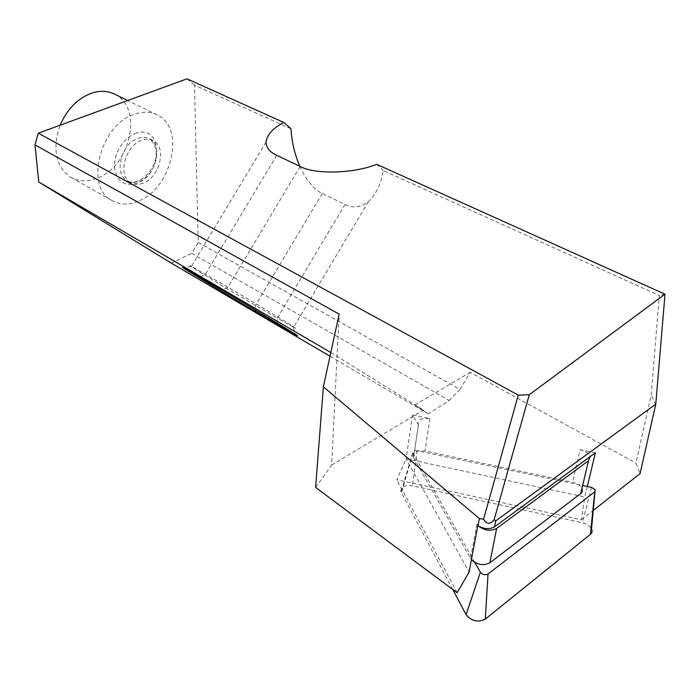 <?xml version="1.0" encoding="UTF-8"?>
<svg xmlns="http://www.w3.org/2000/svg" width="700" height="700" viewBox="0 0 700 700"><rect width="100%" height="100%" fill="white"/><g stroke="black" fill="none" stroke-linecap="round" stroke-linejoin="round"><path stroke-width="0.53" stroke-dasharray="3.5 2.62" d="M474.819 562.45L412.877 453.162L415.196 450.336L582.829 485.537M452.716 589.444L401.03 492.004C400.426 488.582 402.526 486.43 407.33 485.564L412.387 485.817L582.356 522.778C586.827 523.88 589.881 525.928 591.526 528.92M418.67 425.434L412.501 414.995L429.914 418.591L424.655 418.32C419.405 419.213 417.322 421.409 418.408 424.926L413.569 457.476C412.51 453.889 414.575 451.631 419.755 450.713L424.926 450.975L572.591 482.248C577.421 483.429 580.58 485.581 582.076 488.696L589.837 455.998C588.289 452.944 585.06 450.826 580.142 449.654L572.591 482.248M138.18 201.189C128.266 205.231 119.332 204.907 111.379 200.209C84.656 186.471 100.354 124.766 134.199 114.328C142.782 111.309 150.509 111.519 157.386 114.957C186.025 127.969 171.631 188.877 138.18 201.189M114.669 94.194C143.631 107.371 130.314 166.836 96.985 178.299C87.115 182.088 78.164 181.606 70.114 176.864C55.562 165.891 52.229 148.671 60.121 125.204M143.343 183.05C138.653 184.914 134.426 184.782 130.673 182.648C117.381 176.041 124.968 145.801 141.514 140.367C145.898 138.758 149.826 138.862 153.326 140.691C167.072 147.131 159.801 177.17 143.343 183.05M478.502 526.015L476.927 524.055L477.811 525.551M590.074 456.706L589.837 455.998M595.385 452.804L580.142 449.654M315.613 487.445L331.651 465.019L339.15 314.125M330.803 352.537L423.465 410.104L414.776 405.011L428.348 413.901L449.164 400.453L191.678 253.348L198.196 242.506L194.504 85.146L290.946 128.791M186.987 78.829L194.504 85.146M171.264 263.113L191.678 253.348M299.766 166.241C306.346 180.407 313.854 189.49 322.289 193.498L344.977 204.505C352.826 208.486 360.631 207.515 368.375 201.591C376.005 194.556 380.975 184.214 383.267 170.581L659.312 295.523L651.236 394.572L635.959 463.085L640.08 473.62M198.196 242.506L459.961 389.401L470.225 372.304L635.959 463.085M664.956 294.192L659.312 295.523M376.652 164.29L383.267 170.581M587.317 486.491L584.798 496.983L406.14 458.832L396.795 479.745L581.359 519.794L584.798 496.983M581.359 519.794L593.259 510.431M428.348 413.901L330.006 356.221M331.651 465.019L423.465 410.104M459.961 389.401L449.164 400.453M344.977 204.505L277.279 318.098L293.554 327.32C306.25 334.154 258.186 304.762 227.902 287.236L191.345 266.236C180.635 260.601 227.22 289.021 255.474 305.41L277.279 318.098L277.191 323.041M457.153 592.742L396.795 479.745M414.776 405.011L470.225 372.304M429.914 418.591L424.926 450.975M412.501 414.995L406.14 458.832L469.096 572.031M476.927 524.055L470.514 558.364L413.822 457.992M655.681 404.784L651.236 394.572M470.514 558.364L471.415 559.659M412.877 453.162L401.433 492.975M591.517 487.375L582.356 522.778M417.217 450.441L412.387 485.817M137.751 138.451C142.126 136.841 146.064 136.955 149.555 138.784C163.319 145.232 156.1 175.21 139.65 181.046C134.951 182.901 130.725 182.761 126.971 180.635C113.671 174.011 121.196 143.841 137.751 138.451M135.082 133.621C162.759 122.378 164.255 173.495 137.349 183.12C124.416 186.918 116.786 181.633 114.468 167.248C113.601 153.895 123.419 137.9 135.082 133.621M300.195 166.442L227.902 287.236L222.093 290.203M322.289 193.498L255.474 305.41L255.447 309.951M276.754 155.321L205.459 274.207L199.657 277.086M412.711 452.795L401.03 492.004M595.201 489.746L595.026 491.575M418.408 424.926L413.569 457.476M130.673 182.648L126.971 180.635C130.252 182.569 134.155 182.621 138.67 180.801C151.191 175.114 164.588 152.399 149.555 138.784L153.326 140.691M111.379 200.209L70.114 176.864M368.375 201.591L293.554 327.32M266.035 142.065L191.45 266.289M293.44 327.267L295.006 334.04M191.345 266.236L184.082 268.152M157.386 114.957L127.68 100.511"/><path stroke-width="1.05" d="M595.026 491.575L591.526 528.92C592.489 531.064 592.121 532.875 590.424 534.336L485.293 619.115C477.951 622.694 471.546 621.189 466.086 614.6L452.716 589.444M582.829 485.537L591.517 487.375L595.201 489.746L594.764 491.811L488.04 574C485.126 575.347 482.571 574.77 480.375 572.25L474.819 562.45M60.121 125.204C67.13 109.156 77.56 98.49 91.429 93.205C99.969 90.396 107.712 90.72 114.669 94.194L127.68 100.511M330.803 352.537L38.754 182.018L35 144.9L339.15 314.125L323.365 386.803L315.613 487.445L457.153 592.742L469.096 572.031L477.811 525.551L478.502 526.015C484.496 529.244 489.851 529.506 494.576 526.803L595.385 452.804L587.317 486.491M529.27 394.756L664.956 294.192L376.652 164.29C354.322 173.565 314.773 174.729 300.195 166.442L276.754 155.321C269.762 152.058 266.184 147.639 266.035 142.065C266.998 134.68 272.939 128.144 283.832 122.465L186.987 78.829L38.308 133.175L518.271 395.115L529.27 394.756L494.148 519.689L495.722 520.949L655.778 404.145L665 294.28M323.365 386.803L479.369 518.569L483.577 519.225L518.271 395.115M494.148 519.689C490.201 524.606 486.684 524.449 483.577 519.225M38.308 133.175L35 144.9M38.754 182.018L171.264 263.113L330.006 356.221M283.832 122.465L290.946 128.791C291.69 141.523 294.63 154 299.766 166.241M593.259 510.431L640.08 473.62L655.778 404.145M255.439 311.456C224.227 293.204 172.524 261.879 184.082 268.152L222.093 290.203C256.007 309.995 309.846 342.703 295.111 334.504L255.439 311.456L255.447 309.951M590.074 456.706L588.481 460.775L496.668 528.421C490.709 531.466 484.654 530.661 478.502 526.015M471.415 559.659C477.33 564.944 483.49 565.976 489.886 562.747L580.711 493.57L582.278 491.374L582.076 488.696M594.764 491.811L590.424 534.336M480.375 572.25L466.086 614.6M488.04 574L485.293 619.115M478.03 525.709L479.369 518.569M494.576 526.803L495.722 520.949M277.191 323.041L277.174 324.188M496.668 528.421L489.886 562.747M588.481 460.775L580.711 493.57M295.006 334.04L295.111 334.504"/></g></svg>
